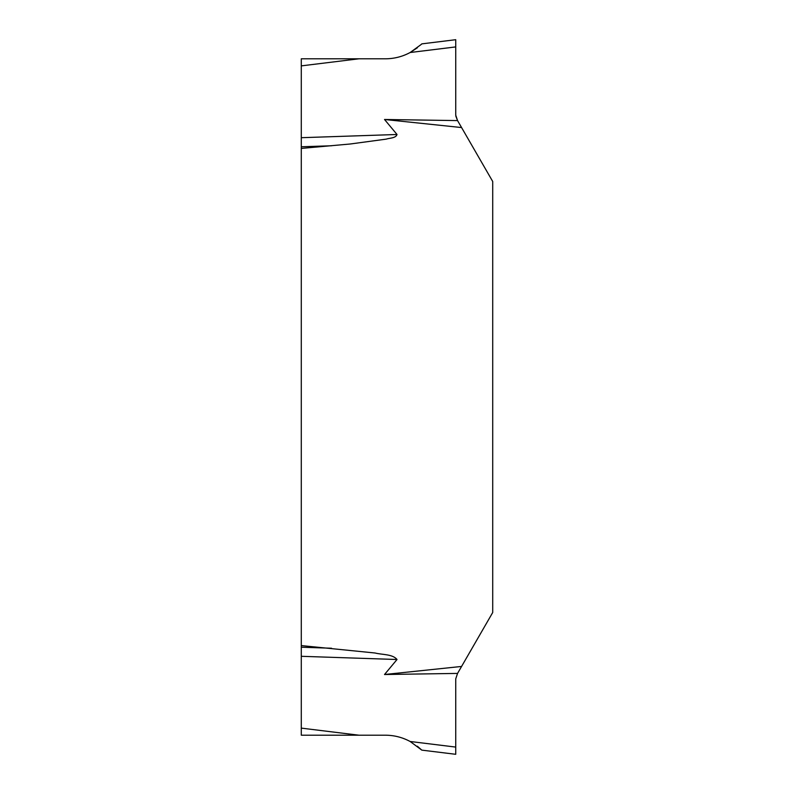 <?xml version="1.0" encoding="UTF-8"?>
<svg xmlns="http://www.w3.org/2000/svg" width="794" height="794" viewBox="0 0 794 794"><rect width="100%" height="100%" fill="white"/><g stroke="black" fill="none" stroke-linecap="round" stroke-linejoin="round"><path stroke-width="1.19" d="M301.283 65.882L301.283 58.806L358.888 58.806L301.283 65.882L301.283 728.118L358.888 735.194L301.283 735.194L301.283 728.118M417.366 746.231L421.822 750.131L410.141 741.487C402.409 737.338 394.161 735.244 385.388 735.194L358.888 735.194M358.888 58.806L385.388 58.806C394.161 58.756 402.409 56.662 410.141 52.513L417.366 47.769M421.078 44.563L410.141 52.513L455.736 46.915L455.736 39.7L421.822 43.869L421.078 44.563L421.822 43.869M301.283 645.582L375.076 653.005C382.122 654.832 392.623 654.008 397.02 659.506L384.524 674.513L461.582 666.444L492.717 612.502L492.717 181.498L461.582 127.556L384.524 119.487L397.02 134.494C395.888 138.225 389.636 137.987 386.152 139.139L350.184 144.002L301.283 148.418M410.141 741.487L455.736 747.085L455.736 678.87L457.552 673.411L384.524 674.513M457.552 673.411L461.582 666.444M384.524 119.487L457.552 120.589L455.736 115.13L455.736 46.915M461.582 127.556L457.552 120.589L455.736 115.13L455.736 39.7L455.736 115.13L457.552 120.589L455.786 116.023M455.736 747.085L455.736 754.3L421.822 750.131M331.545 145.768L301.283 146.781M301.283 137.699L397.02 134.494M301.283 647.219L331.545 648.232M397.02 659.506L301.283 656.301"/></g></svg>
